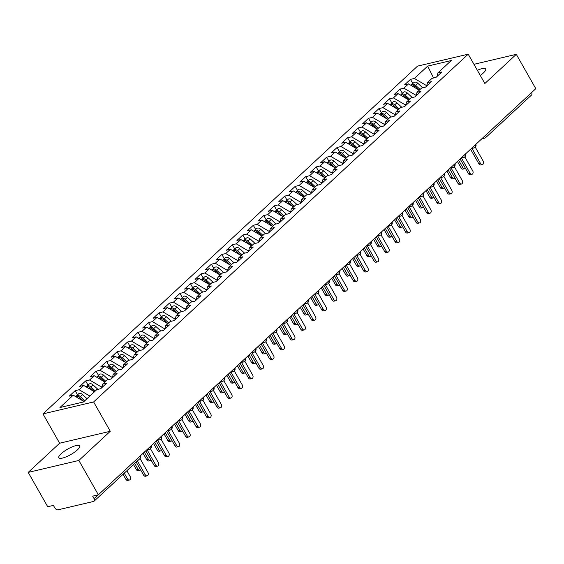 <?xml version="1.0" encoding="UTF-8"?>
<svg xmlns="http://www.w3.org/2000/svg" width="564" height="564" viewBox="0 0 564 564"><rect width="100%" height="100%" fill="white"/><g stroke="black" fill="none" stroke-linecap="round" stroke-linejoin="round"><path stroke-width="0.85" d="M77.346 449.924A11.964 3.144 -29.6 0 0 79.644 445.927A11.964 3.144 -29.6 0 0 72.065 446.928A11.964 3.144 -29.6 0 0 61.138 453.745A11.964 3.144 -29.6 0 0 58.839 457.749A11.964 3.144 -29.6 0 0 66.418 456.741A11.964 3.144 -29.6 0 0 77.346 449.924M480.267 75.435A11.964 3.144 -29.6 0 0 483.348 72.982A11.964 3.144 -29.6 0 0 485.646 68.977A11.964 3.144 -29.6 0 0 477.348 70.296M28.2 472.399L78.854 460.457L110.283 431.277L59.636 443.219L28.2 472.399L47.714 506.747L53.411 505.4L54.835 507.91A2.806 1.805 -132.9 0 0 58.071 509.814L93.525 501.459A2.806 1.805 -132.9 0 0 94.096 501.163A2.806 1.805 -132.9 0 0 94.089 498.654L92.665 496.151L98.362 494.804L535.8 88.675L516.286 54.327L473.95 64.31M59.636 443.219L42.97 413.891L417.543 66.122L468.198 54.186L93.624 401.949L42.97 413.891M73.235 395.181L59.925 407.532L83.479 401.977L96.789 389.625L100.709 388.702L106.582 383.252L102.655 384.176L107.266 379.896L111.193 378.973L117.058 373.523L113.131 374.454L117.742 370.167L121.669 369.244L127.534 363.801L123.608 364.725L128.218 360.445L132.145 359.515L138.011 354.072L134.084 354.996L138.695 350.716L142.621 349.793L148.487 344.343L144.56 345.267L149.171 340.987L153.098 340.064L158.963 334.614L155.044 335.538L159.654 331.258L163.574 330.335L169.447 324.885L165.52 325.816L170.131 321.529L174.057 320.606L179.923 315.156L175.996 316.087L180.607 311.807L184.534 310.877L190.399 305.434L186.472 306.358L191.083 302.078L195.01 301.155L200.876 295.705L196.949 296.629L201.559 292.349L205.486 291.426L211.352 285.976L207.432 286.9L212.036 282.62L215.963 281.697L221.835 276.247L217.908 277.178L222.519 272.891L226.439 271.968L232.312 266.518L228.385 267.449L232.995 263.169L236.922 262.239L242.788 256.796L238.861 257.72L243.472 253.44L247.399 252.51L253.264 247.067L249.337 247.991L253.948 243.711L257.875 242.788L263.74 237.338L259.814 238.262L264.424 233.982L268.351 233.059L274.217 227.609L270.297 228.533L274.908 224.253L278.827 223.33L284.7 217.88L280.773 218.811L285.384 214.531L289.304 213.601L295.176 208.158L291.25 209.082L295.86 204.802L299.787 203.872L305.653 198.429L301.726 199.353L306.337 195.073L310.263 194.15L316.129 188.7L312.202 189.624L316.813 185.344L320.74 184.421L326.605 178.971L322.678 179.895L327.289 175.615L331.216 174.692L337.082 169.242L333.162 170.173L337.773 165.887L341.692 164.963L347.565 159.52L343.638 160.444L348.249 156.165L352.176 155.234L358.041 149.791L354.114 150.715L358.725 146.436L362.652 145.512L368.518 140.062L364.591 140.986L369.201 136.707L373.128 135.783L378.994 130.333L375.067 131.257L379.678 126.978L383.605 126.054L389.47 120.604L385.55 121.535L390.154 117.249L394.081 116.325L399.946 110.875L396.027 111.806L400.637 107.527L404.557 106.596L410.43 101.153L406.503 102.077L411.114 97.798L415.041 96.874L420.906 91.424L416.979 92.348L421.59 88.069L425.517 87.145L431.382 81.695L427.456 82.619L432.066 78.34L435.993 77.416L441.859 71.966L437.932 72.89L451.242 60.538L427.688 66.094L414.385 78.445L410.458 79.369L404.585 84.819L408.512 83.895L403.902 88.174L399.982 89.098L394.109 94.548L398.036 93.624L393.425 97.903L389.498 98.827L383.633 104.277L387.56 103.346L382.949 107.632L379.022 108.556L373.156 114.006L377.083 113.075L372.473 117.354L368.546 118.285L362.68 123.727L366.607 122.804L361.996 127.083L358.069 128.007L352.204 133.457L356.124 132.533L351.513 136.812L347.593 137.736L341.721 143.185L345.647 142.262L341.037 146.541L337.11 147.465L331.244 152.915L335.171 151.991L330.56 156.27L326.634 157.194L320.768 162.643L324.695 161.713L320.084 165.992L316.157 166.923L310.292 172.365L314.218 171.442L309.608 175.721L305.681 176.652L299.815 182.094L303.742 181.171L299.132 185.45L295.205 186.374L289.339 191.823L293.259 190.9L288.648 195.179L284.728 196.103L278.856 201.552L282.783 200.629L278.172 204.908L274.245 205.832L268.379 211.281L272.306 210.351L267.696 214.63L263.769 215.561L257.903 221.003L261.83 220.08L257.219 224.359L253.292 225.29L247.427 230.732L251.354 229.809L246.743 234.088L242.816 235.012L236.951 240.461L240.87 239.538L236.267 243.817L232.34 244.741L226.467 250.19L230.394 249.267L225.783 253.546L221.863 254.47L215.991 259.919L219.918 258.989L215.307 263.275L211.38 264.199L205.515 269.648L209.441 268.718L204.831 272.997L200.904 273.928L195.038 279.37L198.965 278.447L194.354 282.726L190.428 283.65L184.562 289.099L188.489 288.176L183.878 292.455L179.951 293.379L174.086 298.828L178.005 297.905L173.402 302.184L169.475 303.108L163.602 308.557L167.529 307.627L162.918 311.913L158.999 312.837L153.126 318.286L157.053 317.356L152.442 321.635L148.515 322.566L142.65 328.008L146.577 327.085L141.966 331.364L138.039 332.295L132.173 337.737L136.1 336.814L131.49 341.093L127.563 342.017L121.697 347.466L125.624 346.543L121.013 350.822L117.086 351.746L111.221 357.195L115.141 356.272L110.53 360.551L106.61 361.475L100.737 366.924L104.664 365.994L100.054 370.273L96.127 371.204L90.261 376.646L94.188 375.723L89.577 380.002L85.65 380.933L79.785 386.375L83.712 385.452L79.101 389.731L75.174 390.655L69.309 396.104L73.235 395.181L83.987 401.512M79.101 389.731L89.852 396.062M83.712 385.452L94.463 391.783M101.83 387.665L101.442 386.989L102.239 386.248M89.577 380.002L101.442 386.989M94.188 375.723L104.939 382.054M102.655 384.176L101.978 387.524M112.306 377.936L111.919 377.26L112.715 376.519M100.054 370.273L111.919 377.26M104.664 365.994L115.423 372.325M113.131 374.454L112.462 377.795M122.783 368.207L122.395 367.531L123.192 366.797M110.53 360.551L122.395 367.531M115.141 356.272L125.899 362.596M123.608 364.725L122.938 368.066M133.259 358.478L132.878 357.802L133.668 357.068M121.013 350.822L132.878 357.802M125.624 346.543L136.375 352.874M134.084 354.996L133.414 358.337M143.735 348.756L143.355 348.08L144.144 347.339M131.49 341.093L143.355 348.08M136.1 336.814L146.851 343.145M144.56 345.267L143.89 348.608M154.212 339.027L153.831 338.351L154.628 337.61M141.966 331.364L153.831 338.351M146.577 327.085L157.328 333.416M155.044 335.538L154.367 338.886M164.695 329.298L164.307 328.622L165.104 327.881M152.442 321.635L164.307 328.622M157.053 317.356L167.804 323.687M165.52 325.816L164.85 329.157M175.171 319.569L174.784 318.893L175.58 318.159M162.918 311.913L174.784 318.893M167.529 307.627L178.287 313.958M175.996 316.087L175.326 319.428M185.648 309.84L185.26 309.164L186.057 308.43M173.402 302.184L185.26 309.164M178.005 297.905L188.764 304.236M186.472 306.358L185.803 309.699M196.124 300.118L195.743 299.442L196.533 298.701M183.878 292.455L195.743 299.442M188.489 288.176L199.24 294.507M196.949 296.629L196.279 299.97M206.6 290.389L206.22 289.713L207.009 288.972M194.354 282.726L206.22 289.713M198.965 278.447L209.716 284.778M207.432 286.9L206.755 290.248M217.084 280.661L216.696 279.984L217.492 279.243M204.831 272.997L216.696 279.984M209.441 268.718L220.193 275.049M217.908 277.178L217.232 280.519M227.56 270.931L227.172 270.255L227.969 269.522M215.307 263.275L227.172 270.255M219.918 258.989L230.676 265.32M228.385 267.449L227.715 270.791M238.036 261.202L237.648 260.526L238.445 259.792M225.783 253.546L237.648 260.526M230.394 249.267L241.152 255.591M238.861 257.72L238.191 261.061M248.512 251.481L248.125 250.804L248.921 250.063M236.267 243.817L248.125 250.804M240.87 239.538L251.629 245.869M249.337 247.991L248.668 251.332M258.989 241.752L258.608 241.075L259.398 240.334M246.743 234.088L258.608 241.075M251.354 229.809L262.105 236.14M259.814 238.262L259.144 241.603M269.465 232.023L269.084 231.346L269.881 230.606M257.219 224.359L269.084 231.346M261.83 220.08L272.581 226.411M270.297 228.533L269.62 231.882M279.948 222.294L279.561 221.617L280.357 220.884M267.696 214.63L279.561 221.617M272.306 210.351L283.058 216.682M280.773 218.811L280.096 222.153M290.425 212.565L290.037 211.888L290.834 211.155M278.172 204.908L290.037 211.888M282.783 200.629L293.541 206.953M291.25 209.082L290.58 212.424M300.901 202.843L300.513 202.159L301.31 201.426M288.648 195.179L300.513 202.159M293.259 190.9L304.017 197.231M301.726 199.353L301.056 202.695M311.377 193.114L310.997 192.437L311.786 191.697M299.132 185.45L310.997 192.437M303.742 181.171L314.493 187.502M312.202 189.624L311.532 192.966M321.854 183.385L321.473 182.708L322.263 181.968M309.608 175.721L321.473 182.708M314.218 171.442L324.97 177.773M322.678 179.895L322.009 183.244M332.33 173.656L331.949 172.979L332.746 172.239M320.084 165.992L331.949 172.979M324.695 161.713L335.446 168.044M333.162 170.173L332.485 173.515M342.813 163.927L342.426 163.25L343.222 162.517M330.56 156.27L342.426 163.25M335.171 151.991L345.922 158.315M343.638 160.444L342.961 163.786M353.29 154.198L352.902 153.521L353.698 152.788M341.037 146.541L352.902 153.521M345.647 142.262L356.406 148.593M354.114 150.715L353.445 154.057M363.766 144.476L363.378 143.799L364.175 143.059M351.513 136.812L363.378 143.799M356.124 132.533L366.882 138.864M364.591 140.986L363.921 144.328M374.242 134.747L373.861 134.07L374.651 133.33M361.996 127.083L373.861 134.07M366.607 122.804L377.358 129.135M375.067 131.257L374.397 134.606M384.719 125.018L384.338 124.341L385.127 123.601M372.473 117.354L384.338 124.341M377.083 113.075L387.835 119.406M385.55 121.535L384.874 124.877M395.195 115.289L394.814 114.612L395.611 113.879M382.949 107.632L394.814 114.612M387.56 103.346L398.311 109.677M396.027 111.806L395.35 115.148M405.678 105.56L405.29 104.883L406.087 104.15M393.425 97.903L405.29 104.883M398.036 93.624L408.787 99.955M406.503 102.077L405.833 105.419M416.154 95.838L415.767 95.161L416.563 94.421M403.902 88.174L415.767 95.161M408.512 83.895L419.271 90.226M416.979 92.348L416.31 95.69M531.57 92.602A2.806 1.805 47.1 0 1 531.535 95.027L485.724 137.567A2.806 1.805 47.1 0 0 485.759 135.134M426.631 86.109L426.243 85.432L427.04 84.692M414.385 78.445L426.243 85.432M427.688 66.094L433.575 77.987M427.456 82.619L426.786 85.968M78.854 460.457L98.362 494.804M468.198 54.186L484.857 83.514L516.286 54.327M110.283 431.277L93.624 401.949M437.932 72.89L437.262 76.239M410.458 79.369L412.827 83.542M471.243 148.614L473.979 147.965A2.806 2.016 -103.3 0 0 474.62 147.641A2.806 1.805 -132.9 0 0 475.156 147.373A2.806 1.805 -132.9 0 0 475.191 147.338A2.806 1.805 -132.9 0 0 475.226 144.913M399.982 89.098L402.344 93.272M389.498 98.827L391.867 102.993M379.022 108.556L381.391 112.722M368.546 118.285L370.915 122.451M358.069 128.007L360.438 132.18M347.593 137.736L349.962 141.909M337.11 147.465L339.479 151.631M326.634 157.194L329.002 161.36M316.157 166.923L318.526 171.089M305.681 176.652L308.05 180.818M295.205 186.374L297.573 190.547M284.728 196.103L287.097 200.269M274.245 205.832L276.614 209.998M263.769 215.561L266.137 219.727M253.292 225.29L255.661 229.456M242.816 235.012L245.185 239.185M232.34 244.741L234.709 248.914M221.863 254.47L224.225 258.636M211.38 264.199L213.749 268.365M200.904 273.928L203.273 278.094M190.428 283.65L192.796 287.823M179.951 293.379L182.32 297.552M169.475 303.108L171.844 307.274M158.999 312.837L161.36 317.003M148.515 322.566L150.884 326.732M138.039 332.295L140.408 336.461M127.563 342.017L129.931 346.19M117.086 351.746L119.455 355.912M106.61 361.475L108.979 365.641M96.127 371.204L98.496 375.37M85.65 380.933L88.019 385.099M75.174 390.655L77.543 394.828M460.76 158.343L463.502 157.694A2.806 2.016 -103.3 0 0 464.144 157.363A2.806 1.805 -132.9 0 0 464.68 157.102A2.806 1.805 -132.9 0 0 464.715 157.067A2.806 1.805 -132.9 0 0 464.75 154.642M450.284 168.072L453.026 167.423A2.806 2.016 -103.3 0 0 453.667 167.092A2.806 1.805 -132.9 0 0 454.203 166.831A2.806 1.805 -132.9 0 0 454.239 166.796A2.806 1.805 -132.9 0 0 454.274 164.371M439.807 177.794L442.55 177.152A2.806 2.016 -103.3 0 0 443.191 176.821A2.806 1.805 -132.9 0 0 443.72 176.56A2.806 1.805 -132.9 0 0 443.762 176.525A2.806 1.805 -132.9 0 0 443.79 174.093M429.331 187.523L432.073 186.881A2.806 2.016 -103.3 0 0 432.708 186.55A2.806 1.805 -132.9 0 0 433.244 186.282A2.806 1.805 -132.9 0 0 433.286 186.254A2.806 1.805 -132.9 0 0 433.314 183.822M418.855 197.252L421.597 196.603A2.806 2.016 -103.3 0 0 422.232 196.279A2.806 1.805 -132.9 0 0 422.767 196.011A2.806 1.805 -132.9 0 0 422.803 195.976A2.806 1.805 -132.9 0 0 422.838 193.551M408.371 206.981L411.114 206.332A2.806 2.016 -103.3 0 0 411.755 206.001A2.806 1.805 -132.9 0 0 412.291 205.74A2.806 1.805 -132.9 0 0 412.326 205.705A2.806 1.805 -132.9 0 0 412.362 203.28M397.895 216.71L400.637 216.061A2.806 2.016 -103.3 0 0 401.279 215.73A2.806 1.805 -132.9 0 0 401.815 215.469A2.806 1.805 -132.9 0 0 401.85 215.434A2.806 1.805 -132.9 0 0 401.885 213.009M387.419 226.432L390.161 225.79A2.806 2.016 -103.3 0 0 390.803 225.459A2.806 1.805 -132.9 0 0 391.331 225.198A2.806 1.805 -132.9 0 0 391.374 225.163A2.806 1.805 -132.9 0 0 391.409 222.738M376.942 236.161L379.685 235.519A2.806 2.016 -103.3 0 0 380.326 235.188A2.806 1.805 -132.9 0 0 380.855 234.92A2.806 1.805 -132.9 0 0 380.897 234.892A2.806 1.805 -132.9 0 0 380.926 232.46M366.466 245.89L369.209 245.241A2.806 2.016 -103.3 0 0 369.843 244.917A2.806 1.805 -132.9 0 0 370.379 244.649A2.806 1.805 -132.9 0 0 370.414 244.614A2.806 1.805 -132.9 0 0 370.449 242.189M355.99 255.619L358.725 254.97A2.806 2.016 -103.3 0 0 359.367 254.639A2.806 1.805 -132.9 0 0 359.902 254.378A2.806 1.805 -132.9 0 0 359.938 254.343A2.806 1.805 -132.9 0 0 359.973 251.918M345.506 265.348L348.249 264.699A2.806 2.016 -103.3 0 0 348.89 264.368A2.806 1.805 -132.9 0 0 349.426 264.107A2.806 1.805 -132.9 0 0 349.461 264.072A2.806 1.805 -132.9 0 0 349.497 261.647M335.03 275.077L337.773 274.428A2.806 2.016 -103.3 0 0 338.414 274.097A2.806 1.805 -132.9 0 0 338.95 273.836A2.806 1.805 -132.9 0 0 338.985 273.801A2.806 1.805 -132.9 0 0 339.02 271.376M324.554 284.799L327.296 284.157A2.806 2.016 -103.3 0 0 327.938 283.826A2.806 1.805 -132.9 0 0 328.467 283.558A2.806 1.805 -132.9 0 0 328.509 283.53A2.806 1.805 -132.9 0 0 328.544 281.098M314.077 294.528L316.82 293.879A2.806 2.016 -103.3 0 0 317.462 293.555A2.806 1.805 -132.9 0 0 317.99 293.287A2.806 1.805 -132.9 0 0 318.033 293.259A2.806 1.805 -132.9 0 0 318.061 290.827M303.601 304.257L306.344 303.608A2.806 2.016 -103.3 0 0 306.978 303.284A2.806 1.805 -132.9 0 0 307.514 303.016A2.806 1.805 -132.9 0 0 307.549 302.981A2.806 1.805 -132.9 0 0 307.584 300.556M293.125 313.986L295.86 313.337A2.806 2.016 -103.3 0 0 296.502 313.006A2.806 1.805 -132.9 0 0 297.038 312.745A2.806 1.805 -132.9 0 0 297.073 312.71A2.806 1.805 -132.9 0 0 297.108 310.285M282.642 323.715L285.384 323.066A2.806 2.016 -103.3 0 0 286.026 322.735A2.806 1.805 -132.9 0 0 286.561 322.474A2.806 1.805 -132.9 0 0 286.597 322.439A2.806 1.805 -132.9 0 0 286.632 320.014M272.165 333.437L274.908 332.795A2.806 2.016 -103.3 0 0 275.549 332.464A2.806 1.805 -132.9 0 0 276.085 332.203A2.806 1.805 -132.9 0 0 276.12 332.168A2.806 1.805 -132.9 0 0 276.156 329.736M261.689 343.166L264.431 342.524A2.806 2.016 -103.3 0 0 265.073 342.193A2.806 1.805 -132.9 0 0 265.602 341.925A2.806 1.805 -132.9 0 0 265.644 341.897A2.806 1.805 -132.9 0 0 265.672 339.465M251.213 352.895L253.955 352.246A2.806 2.016 -103.3 0 0 254.59 351.922A2.806 1.805 -132.9 0 0 255.125 351.654A2.806 1.805 -132.9 0 0 255.168 351.619A2.806 1.805 -132.9 0 0 255.196 349.194M240.736 362.624L243.479 361.975A2.806 2.016 -103.3 0 0 244.113 361.644A2.806 1.805 -132.9 0 0 244.649 361.383A2.806 1.805 -132.9 0 0 244.684 361.348A2.806 1.805 -132.9 0 0 244.72 358.923M230.26 372.353L232.995 371.704A2.806 2.016 -103.3 0 0 233.637 371.373A2.806 1.805 -132.9 0 0 234.173 371.112A2.806 1.805 -132.9 0 0 234.208 371.077A2.806 1.805 -132.9 0 0 234.243 368.652M219.777 382.075L222.519 381.433A2.806 2.016 -103.3 0 0 223.161 381.102A2.806 1.805 -132.9 0 0 223.696 380.841A2.806 1.805 -132.9 0 0 223.732 380.806A2.806 1.805 -132.9 0 0 223.767 378.374M209.3 391.804L212.043 391.162A2.806 2.016 -103.3 0 0 212.684 390.831A2.806 1.805 -132.9 0 0 213.213 390.563A2.806 1.805 -132.9 0 0 213.255 390.535A2.806 1.805 -132.9 0 0 213.291 388.102M198.824 401.533L201.567 400.884A2.806 2.016 -103.3 0 0 202.208 400.56A2.806 1.805 -132.9 0 0 202.737 400.292A2.806 1.805 -132.9 0 0 202.779 400.257A2.806 1.805 -132.9 0 0 202.807 397.831M188.348 411.262L191.09 410.613A2.806 2.016 -103.3 0 0 191.725 410.282A2.806 1.805 -132.9 0 0 192.261 410.021A2.806 1.805 -132.9 0 0 192.303 409.986A2.806 1.805 -132.9 0 0 192.331 407.56M177.871 420.991L180.614 420.342A2.806 2.016 -103.3 0 0 181.248 420.011A2.806 1.805 -132.9 0 0 181.784 419.75A2.806 1.805 -132.9 0 0 181.819 419.715A2.806 1.805 -132.9 0 0 181.855 417.289M167.388 430.713L170.131 430.071A2.806 2.016 -103.3 0 0 170.772 429.74A2.806 1.805 -132.9 0 0 171.308 429.479A2.806 1.805 -132.9 0 0 171.343 429.444A2.806 1.805 -132.9 0 0 171.378 427.019M156.912 440.442L159.654 439.8A2.806 2.016 -103.3 0 0 160.296 439.469A2.806 1.805 -132.9 0 0 160.832 439.201A2.806 1.805 -132.9 0 0 160.867 439.173A2.806 1.805 -132.9 0 0 160.902 436.74M146.436 450.171L149.178 449.522A2.806 2.016 -103.3 0 0 149.82 449.198A2.806 1.805 -132.9 0 0 150.348 448.93A2.806 1.805 -132.9 0 0 150.391 448.895A2.806 1.805 -132.9 0 0 150.426 446.469M482.403 164.561L480.761 164.949A2.334 1.678 -103.3 0 1 478.914 163.891L480.556 163.504A2.334 1.678 76.7 0 0 482.403 164.561A2.334 1.678 76.7 0 0 483.179 161.071L475.311 147.225M478.914 163.891L470.58 149.227M480.556 163.504L471.997 148.438M419.214 90.191L414.843 86.158A3.736 2.411 -132.9 0 0 411.607 84.981A3.736 2.411 -132.9 0 0 410.923 85.312M420.095 89.457L415.675 85.383A3.736 2.411 -132.9 0 0 412.446 84.198A3.736 2.411 -132.9 0 0 411.685 84.6A3.736 2.411 -132.9 0 0 411.339 85.065M411.685 84.6L413.884 82.555A3.736 2.411 47.1 0 1 414.646 82.161A3.736 2.411 47.1 0 1 417.882 83.338L422.718 87.801M464.68 168.742L463.03 169.13A2.334 1.678 -103.3 0 1 461.183 168.072L462.832 167.684A2.334 1.678 76.7 0 0 464.68 168.742A2.334 1.678 76.7 0 0 465.399 168.276M458.645 160.31L462.832 167.684M457.418 161.445L461.183 168.072M471.927 174.29L470.277 174.678A2.334 1.678 -103.3 0 1 468.437 173.62L470.08 173.233A2.334 1.678 76.7 0 0 471.927 174.29A2.334 1.678 76.7 0 0 472.702 170.8L464.835 156.954M468.437 173.62L460.104 158.956M470.08 173.233L461.521 158.16M461.451 184.019L459.801 184.407A2.334 1.678 -103.3 0 1 457.954 183.349L459.604 182.962A2.334 1.678 76.7 0 0 461.451 184.019A2.334 1.678 76.7 0 0 462.226 180.529L454.358 166.683M457.954 183.349L449.628 168.678M459.604 182.962L451.045 167.889M450.974 193.748L449.325 194.136A2.334 1.678 -103.3 0 1 447.478 193.078L449.127 192.691A2.334 1.678 76.7 0 0 450.974 193.748A2.334 1.678 76.7 0 0 451.743 190.258L443.875 176.405M447.478 193.078L439.144 178.407M449.127 192.691L440.562 177.618M440.491 203.477L438.848 203.865A2.334 1.678 -103.3 0 1 437.001 202.807L438.651 202.413A2.334 1.678 76.7 0 0 440.491 203.477A2.334 1.678 76.7 0 0 441.267 199.987L433.399 186.134M437.001 202.807L428.668 188.136M438.651 202.413L430.085 187.347M408.738 99.92L404.36 95.887A3.736 2.411 -132.9 0 0 401.131 94.71A3.736 2.411 -132.9 0 0 400.447 95.041M409.619 99.179L405.199 95.112A3.736 2.411 -132.9 0 0 401.97 93.927A3.736 2.411 -132.9 0 0 401.208 94.322A3.736 2.411 -132.9 0 0 400.863 94.794M401.208 94.322L403.408 92.284A3.736 2.411 47.1 0 1 404.169 91.883A3.736 2.411 47.1 0 1 407.398 93.067L412.242 97.53M454.196 178.471L452.554 178.858A2.334 1.678 -103.3 0 1 450.706 177.801L452.356 177.413A2.334 1.678 76.7 0 0 454.196 178.471A2.334 1.678 76.7 0 0 454.922 178.005M448.161 170.039L452.356 177.413M446.942 171.174L450.706 177.801M398.262 109.649L393.884 105.616A3.736 2.411 -132.9 0 0 390.655 104.432A3.736 2.411 -132.9 0 0 389.964 104.763M399.143 108.908L394.722 104.833A3.736 2.411 -132.9 0 0 391.494 103.656A3.736 2.411 -132.9 0 0 390.732 104.051A3.736 2.411 -132.9 0 0 390.387 104.523M390.732 104.051L392.932 102.006A3.736 2.411 47.1 0 1 393.693 101.612A3.736 2.411 47.1 0 1 396.922 102.796L401.765 107.259M443.72 188.2L442.077 188.587A2.334 1.678 -103.3 0 1 440.23 187.53L441.873 187.142A2.334 1.678 76.7 0 0 443.72 188.2A2.334 1.678 76.7 0 0 444.446 187.727M437.685 179.768L441.873 187.142M436.465 180.903L440.23 187.53M387.778 119.378L383.407 115.345A3.736 2.411 -132.9 0 0 380.178 114.161A3.736 2.411 -132.9 0 0 379.487 114.492M388.666 118.637L384.246 114.562A3.736 2.411 -132.9 0 0 381.017 113.385A3.736 2.411 -132.9 0 0 380.256 113.78A3.736 2.411 -132.9 0 0 379.91 114.245M380.256 113.78L382.455 111.735A3.736 2.411 47.1 0 1 383.217 111.341A3.736 2.411 47.1 0 1 386.446 112.518L391.289 116.988M433.244 197.929L431.601 198.316A2.334 1.678 -103.3 0 1 429.754 197.259L431.397 196.871A2.334 1.678 76.7 0 0 433.244 197.929A2.334 1.678 76.7 0 0 433.963 197.456M427.209 189.497L431.397 196.871M425.989 190.625L429.754 197.259M377.302 129.1L372.931 125.067A3.736 2.411 -132.9 0 0 369.702 123.89A3.736 2.411 -132.9 0 0 369.011 124.221M378.183 128.366L373.77 124.291A3.736 2.411 -132.9 0 0 370.541 123.114A3.736 2.411 -132.9 0 0 369.78 123.509A3.736 2.411 -132.9 0 0 369.427 123.974M369.78 123.509L371.979 121.464A3.736 2.411 47.1 0 1 372.741 121.07A3.736 2.411 47.1 0 1 375.969 122.247L380.813 126.71M422.767 207.651L421.118 208.046A2.334 1.678 -103.3 0 1 419.278 206.981L420.92 206.593A2.334 1.678 76.7 0 0 422.767 207.651A2.334 1.678 76.7 0 0 423.486 207.185M416.733 199.219L420.92 206.593M415.506 200.354L419.278 206.981M430.015 213.199L428.372 213.587A2.334 1.678 -103.3 0 1 426.525 212.529L428.168 212.142A2.334 1.678 76.7 0 0 430.015 213.199A2.334 1.678 76.7 0 0 430.79 209.709L422.922 195.863M426.525 212.529L418.192 197.865M428.168 212.142L419.609 197.076M366.826 138.829L362.455 134.796A3.736 2.411 -132.9 0 0 359.226 133.619A3.736 2.411 -132.9 0 0 358.535 133.95M367.707 138.095L363.294 134.02A3.736 2.411 -132.9 0 0 360.058 132.836A3.736 2.411 -132.9 0 0 359.296 133.238A3.736 2.411 -132.9 0 0 358.951 133.703M359.296 133.238L361.496 131.193A3.736 2.411 47.1 0 1 362.264 130.799A3.736 2.411 47.1 0 1 365.493 131.976L370.329 136.439M412.291 217.38L410.641 217.767A2.334 1.678 -103.3 0 1 408.794 216.71L410.444 216.322A2.334 1.678 76.7 0 0 412.291 217.38A2.334 1.678 76.7 0 0 413.01 216.914M406.256 208.948L410.444 216.322M405.03 210.083L408.794 216.71M419.538 222.928L417.896 223.316A2.334 1.678 -103.3 0 1 416.049 222.258L417.691 221.871A2.334 1.678 76.7 0 0 419.538 222.928A2.334 1.678 76.7 0 0 420.314 219.438L412.446 205.592M416.049 222.258L407.716 207.594M417.691 221.871L409.133 206.805M409.062 232.657L407.412 233.045A2.334 1.678 -103.3 0 1 405.572 231.987L407.215 231.6A2.334 1.678 76.7 0 0 409.062 232.657A2.334 1.678 76.7 0 0 409.838 229.167L401.97 215.321M405.572 231.987L397.239 217.323M407.215 231.6L398.656 216.527M398.586 242.386L396.936 242.774A2.334 1.678 -103.3 0 1 395.089 241.716L396.739 241.329A2.334 1.678 76.7 0 0 398.586 242.386A2.334 1.678 76.7 0 0 399.354 238.896L391.494 225.043M395.089 241.716L386.763 227.045M396.739 241.329L388.18 226.256M388.11 252.115L386.46 252.503A2.334 1.678 -103.3 0 1 384.613 251.445L386.262 251.058A2.334 1.678 76.7 0 0 388.11 252.115A2.334 1.678 76.7 0 0 388.878 248.625L381.01 234.772M384.613 251.445L376.28 236.774M386.262 251.058L377.697 235.985M356.349 148.558L351.971 144.525A3.736 2.411 -132.9 0 0 348.742 143.348A3.736 2.411 -132.9 0 0 348.058 143.679M357.231 147.817L352.81 143.749A3.736 2.411 -132.9 0 0 349.581 142.565A3.736 2.411 -132.9 0 0 348.82 142.96A3.736 2.411 -132.9 0 0 348.474 143.432M348.82 142.96L351.019 140.922A3.736 2.411 47.1 0 1 351.781 140.521A3.736 2.411 47.1 0 1 355.01 141.705L359.853 146.168M401.808 227.109L400.165 227.496A2.334 1.678 -103.3 0 1 398.318 226.439L399.968 226.051A2.334 1.678 76.7 0 0 401.808 227.109A2.334 1.678 76.7 0 0 402.534 226.643M395.773 218.677L399.968 226.051M394.553 219.812L398.318 226.439M345.873 158.287L341.495 154.254A3.736 2.411 -132.9 0 0 338.266 153.07A3.736 2.411 -132.9 0 0 337.582 153.408M346.754 157.546L342.334 153.471A3.736 2.411 -132.9 0 0 339.105 152.294A3.736 2.411 -132.9 0 0 338.344 152.689A3.736 2.411 -132.9 0 0 337.998 153.161M338.344 152.689L340.543 150.651A3.736 2.411 47.1 0 1 341.305 150.25A3.736 2.411 47.1 0 1 344.533 151.434L349.377 155.897M391.331 236.838L389.689 237.225A2.334 1.678 -103.3 0 1 387.842 236.168L389.484 235.78A2.334 1.678 76.7 0 0 391.331 236.838A2.334 1.678 76.7 0 0 392.058 236.365M385.297 228.406L389.484 235.78M384.077 229.541L387.842 236.168M335.397 168.016L331.019 163.983A3.736 2.411 -132.9 0 0 327.79 162.799A3.736 2.411 -132.9 0 0 327.099 163.13M336.278 167.275L331.858 163.2A3.736 2.411 -132.9 0 0 328.629 162.023A3.736 2.411 -132.9 0 0 327.867 162.418A3.736 2.411 -132.9 0 0 327.522 162.883M327.867 162.418L330.067 160.373A3.736 2.411 47.1 0 1 330.828 159.979A3.736 2.411 47.1 0 1 334.057 161.163L338.901 165.626M380.855 246.567L379.212 246.954A2.334 1.678 -103.3 0 1 377.365 245.897L379.008 245.509A2.334 1.678 76.7 0 0 380.855 246.567A2.334 1.678 76.7 0 0 381.581 246.094M374.82 238.135L379.008 245.509M373.601 239.27L377.365 245.897M324.913 177.738L320.542 173.712A3.736 2.411 -132.9 0 0 317.313 172.528A3.736 2.411 -132.9 0 0 316.623 172.859M325.802 177.004L321.381 172.929A3.736 2.411 -132.9 0 0 318.152 171.752A3.736 2.411 -132.9 0 0 317.391 172.147A3.736 2.411 -132.9 0 0 317.046 172.612M317.391 172.147L319.591 170.102A3.736 2.411 47.1 0 1 320.352 169.708A3.736 2.411 47.1 0 1 323.581 170.885L328.424 175.348M370.379 256.296L368.729 256.683A2.334 1.678 -103.3 0 1 366.889 255.619L368.532 255.231A2.334 1.678 76.7 0 0 370.379 256.296A2.334 1.678 76.7 0 0 371.098 255.823M364.344 247.857L368.532 255.231M363.124 248.992L366.889 255.619M377.626 261.837L375.984 262.232A2.334 1.678 -103.3 0 1 374.136 261.167L375.786 260.779A2.334 1.678 76.7 0 0 377.626 261.837A2.334 1.678 76.7 0 0 378.402 258.347L370.534 244.501M374.136 261.167L365.803 246.503M375.786 260.779L367.22 245.714M367.15 271.566L365.507 271.954A2.334 1.678 -103.3 0 1 363.66 270.896L365.303 270.508A2.334 1.678 76.7 0 0 367.15 271.566A2.334 1.678 76.7 0 0 367.925 268.076L360.058 254.23M363.66 270.896L355.327 256.232M365.303 270.508L356.744 255.443M356.674 281.295L355.031 281.683A2.334 1.678 -103.3 0 1 353.184 280.625L354.827 280.238A2.334 1.678 76.7 0 0 356.674 281.295A2.334 1.678 76.7 0 0 357.449 277.805L349.581 263.959M353.184 280.625L344.851 265.961M354.827 280.238L346.268 265.165M346.197 291.024L344.548 291.412A2.334 1.678 -103.3 0 1 342.708 290.354L344.35 289.966A2.334 1.678 76.7 0 0 346.197 291.024A2.334 1.678 76.7 0 0 346.973 287.534L339.105 273.681M342.708 290.354L334.374 275.683M344.35 289.966L335.791 274.894M335.721 300.753L334.071 301.141A2.334 1.678 -103.3 0 1 332.224 300.083L333.874 299.695A2.334 1.678 76.7 0 0 335.721 300.753A2.334 1.678 76.7 0 0 336.489 297.263L328.629 283.41M332.224 300.083L323.898 285.412M333.874 299.695L325.315 284.623M314.437 187.467L310.066 183.434A3.736 2.411 -132.9 0 0 306.837 182.257A3.736 2.411 -132.9 0 0 306.146 182.588M315.318 186.733L310.905 182.658A3.736 2.411 -132.9 0 0 307.676 181.474A3.736 2.411 -132.9 0 0 306.908 181.876A3.736 2.411 -132.9 0 0 306.562 182.341M306.908 181.876L309.114 179.831A3.736 2.411 47.1 0 1 309.876 179.437A3.736 2.411 47.1 0 1 313.105 180.614L317.948 185.077M359.902 266.018L358.253 266.405A2.334 1.678 -103.3 0 1 356.406 265.348L358.055 264.96A2.334 1.678 76.7 0 0 359.902 266.018A2.334 1.678 76.7 0 0 360.622 265.552M353.868 257.586L358.055 264.96M352.641 258.721L356.406 265.348M303.961 197.196L299.59 193.163A3.736 2.411 -132.9 0 0 296.361 191.986A3.736 2.411 -132.9 0 0 295.67 192.317M304.842 196.462L300.429 192.387A3.736 2.411 -132.9 0 0 297.193 191.203A3.736 2.411 -132.9 0 0 296.431 191.605A3.736 2.411 -132.9 0 0 296.086 192.07M296.431 191.605L298.631 189.56A3.736 2.411 47.1 0 1 299.399 189.166A3.736 2.411 47.1 0 1 302.628 190.343L307.465 194.806M349.426 275.747L347.776 276.134A2.334 1.678 -103.3 0 1 345.929 275.077L347.579 274.689A2.334 1.678 76.7 0 0 349.426 275.747A2.334 1.678 76.7 0 0 350.145 275.281M343.391 267.315L347.579 274.689M342.165 268.45L345.929 275.077M293.484 206.925L289.106 202.892A3.736 2.411 -132.9 0 0 285.877 201.708A3.736 2.411 -132.9 0 0 285.194 202.046M294.366 206.184L289.945 202.116A3.736 2.411 -132.9 0 0 286.716 200.932A3.736 2.411 -132.9 0 0 285.955 201.327A3.736 2.411 -132.9 0 0 285.61 201.799M285.955 201.327L288.155 199.289A3.736 2.411 47.1 0 1 288.916 198.888A3.736 2.411 47.1 0 1 292.145 200.072L296.988 204.535M338.943 285.476L337.3 285.863A2.334 1.678 -103.3 0 1 335.453 284.806L337.103 284.418A2.334 1.678 76.7 0 0 338.943 285.476A2.334 1.678 76.7 0 0 339.669 285.01M332.908 277.044L337.103 284.418M331.688 278.179L335.453 284.806M283.008 216.654L278.63 212.621A3.736 2.411 -132.9 0 0 275.401 211.437A3.736 2.411 -132.9 0 0 274.717 211.768M283.889 215.913L279.469 211.838A3.736 2.411 -132.9 0 0 276.24 210.661A3.736 2.411 -132.9 0 0 275.479 211.056A3.736 2.411 -132.9 0 0 275.133 211.521M275.479 211.056L277.678 209.011A3.736 2.411 47.1 0 1 278.44 208.617A3.736 2.411 47.1 0 1 281.669 209.801L286.512 214.264M328.467 295.205L326.824 295.592A2.334 1.678 -103.3 0 1 324.977 294.535L326.619 294.147A2.334 1.678 76.7 0 0 328.467 295.205A2.334 1.678 76.7 0 0 329.193 294.732M322.432 286.773L326.619 294.147M321.212 287.908L324.977 294.535M272.525 226.383L268.154 222.35A3.736 2.411 -132.9 0 0 264.925 221.166A3.736 2.411 -132.9 0 0 264.234 221.497M273.413 225.642L268.993 221.567A3.736 2.411 -132.9 0 0 265.764 220.39A3.736 2.411 -132.9 0 0 265.002 220.785A3.736 2.411 -132.9 0 0 264.657 221.25M265.002 220.785L267.202 218.74A3.736 2.411 47.1 0 1 267.963 218.346A3.736 2.411 47.1 0 1 271.192 219.523L276.036 223.993M317.99 304.934L316.348 305.321A2.334 1.678 -103.3 0 1 314.5 304.257L316.143 303.869A2.334 1.678 76.7 0 0 317.99 304.934A2.334 1.678 76.7 0 0 318.709 304.461M311.955 296.495L316.143 303.869M310.736 297.63L314.5 304.257M325.245 310.482L323.595 310.87A2.334 1.678 -103.3 0 1 321.748 309.805L323.398 309.417A2.334 1.678 76.7 0 0 325.245 310.482A2.334 1.678 76.7 0 0 326.013 306.985L318.145 293.139M321.748 309.805L313.415 295.141M323.398 309.417L314.832 294.352M262.048 236.104L257.678 232.072A3.736 2.411 -132.9 0 0 254.449 230.895A3.736 2.411 -132.9 0 0 253.758 231.226M262.937 235.371L258.516 231.296A3.736 2.411 -132.9 0 0 255.288 230.119A3.736 2.411 -132.9 0 0 254.526 230.514A3.736 2.411 -132.9 0 0 254.174 230.979M254.526 230.514L256.726 228.469A3.736 2.411 47.1 0 1 257.487 228.075A3.736 2.411 47.1 0 1 260.716 229.252L265.559 233.715M307.514 314.656L305.864 315.043A2.334 1.678 -103.3 0 1 304.024 313.986L305.667 313.598A2.334 1.678 76.7 0 0 307.514 314.656A2.334 1.678 76.7 0 0 308.233 314.19M301.479 306.224L305.667 313.598M300.259 307.359L304.024 313.986M314.761 320.204L313.119 320.592A2.334 1.678 -103.3 0 1 311.272 319.534L312.921 319.146A2.334 1.678 76.7 0 0 314.761 320.204A2.334 1.678 76.7 0 0 315.537 316.714L307.669 302.868M311.272 319.534L302.938 304.87M312.921 319.146L304.356 304.081M251.572 245.833L247.201 241.801A3.736 2.411 -132.9 0 0 243.972 240.624A3.736 2.411 -132.9 0 0 243.281 240.955M252.453 245.1L248.04 241.025A3.736 2.411 -132.9 0 0 244.811 239.841A3.736 2.411 -132.9 0 0 244.043 240.243A3.736 2.411 -132.9 0 0 243.697 240.708M244.043 240.243L246.249 238.198A3.736 2.411 47.1 0 1 247.011 237.804A3.736 2.411 47.1 0 1 250.24 238.981L255.076 243.444M297.038 324.385L295.388 324.772A2.334 1.678 -103.3 0 1 293.541 323.715L295.191 323.327A2.334 1.678 76.7 0 0 297.038 324.385A2.334 1.678 76.7 0 0 297.757 323.919M291.003 315.953L295.191 323.327M289.776 317.088L293.541 323.715M304.285 329.933L302.642 330.321A2.334 1.678 -103.3 0 1 300.795 329.263L302.438 328.875A2.334 1.678 76.7 0 0 304.285 329.933A2.334 1.678 76.7 0 0 305.061 326.443L297.193 312.597M300.795 329.263L292.462 314.599M302.438 328.875L293.879 313.803M241.096 255.562L236.725 251.53A3.736 2.411 -132.9 0 0 233.489 250.353A3.736 2.411 -132.9 0 0 232.805 250.684M241.977 254.822L237.557 250.754A3.736 2.411 -132.9 0 0 234.328 249.57A3.736 2.411 -132.9 0 0 233.566 249.965A3.736 2.411 -132.9 0 0 233.221 250.437M233.566 249.965L235.766 247.927A3.736 2.411 47.1 0 1 236.527 247.525A3.736 2.411 47.1 0 1 239.763 248.71L244.6 253.173M286.561 334.114L284.912 334.501A2.334 1.678 -103.3 0 1 283.065 333.444L284.714 333.056A2.334 1.678 76.7 0 0 286.561 334.114A2.334 1.678 76.7 0 0 287.28 333.648M280.527 325.682L284.714 333.056M279.3 326.817L283.065 333.444M293.809 339.662L292.166 340.05A2.334 1.678 -103.3 0 1 290.319 338.992L291.962 338.604A2.334 1.678 76.7 0 0 293.809 339.662A2.334 1.678 76.7 0 0 294.584 336.172L286.716 322.319M290.319 338.992L281.986 324.321M291.962 338.604L283.403 323.532M230.62 265.291L226.242 261.259A3.736 2.411 -132.9 0 0 223.013 260.074A3.736 2.411 -132.9 0 0 222.329 260.406M231.501 264.551L227.081 260.476A3.736 2.411 -132.9 0 0 223.852 259.299A3.736 2.411 -132.9 0 0 223.09 259.694A3.736 2.411 -132.9 0 0 222.745 260.159M223.09 259.694L225.29 257.649A3.736 2.411 47.1 0 1 226.051 257.254A3.736 2.411 47.1 0 1 229.28 258.439L234.123 262.902M276.078 343.843L274.435 344.23A2.334 1.678 -103.3 0 1 272.588 343.173L274.238 342.785A2.334 1.678 76.7 0 0 276.078 343.843A2.334 1.678 76.7 0 0 276.804 343.37M270.043 335.411L274.238 342.785M268.824 336.546L272.588 343.173M283.332 349.391L281.683 349.779A2.334 1.678 -103.3 0 1 279.843 348.721L281.485 348.333A2.334 1.678 76.7 0 0 283.332 349.391A2.334 1.678 76.7 0 0 284.108 345.901L276.24 332.048M279.843 348.721L271.51 334.05M281.485 348.333L272.927 333.261M220.143 275.021L215.765 270.988A3.736 2.411 -132.9 0 0 212.536 269.803A3.736 2.411 -132.9 0 0 211.845 270.135M221.025 274.28L216.604 270.205A3.736 2.411 -132.9 0 0 213.375 269.028A3.736 2.411 -132.9 0 0 212.614 269.423A3.736 2.411 -132.9 0 0 212.268 269.888M212.614 269.423L214.813 267.378A3.736 2.411 47.1 0 1 215.575 266.983A3.736 2.411 47.1 0 1 218.804 268.161L223.647 272.631M265.602 353.572L263.959 353.959A2.334 1.678 -103.3 0 1 262.112 352.902L263.755 352.507A2.334 1.678 76.7 0 0 265.602 353.572A2.334 1.678 76.7 0 0 266.328 353.099M259.567 345.14L263.755 352.507M258.347 346.268L262.112 352.902M272.856 359.12L271.206 359.508A2.334 1.678 -103.3 0 1 269.359 358.443L271.009 358.055A2.334 1.678 76.7 0 0 272.856 359.12A2.334 1.678 76.7 0 0 273.625 355.623L265.757 341.777M269.359 358.443L261.026 343.779M271.009 358.055L262.45 342.99M209.66 284.742L205.289 280.71A3.736 2.411 -132.9 0 0 202.06 279.532A3.736 2.411 -132.9 0 0 201.369 279.864M210.548 284.009L206.128 279.934A3.736 2.411 -132.9 0 0 202.899 278.757A3.736 2.411 -132.9 0 0 202.138 279.152A3.736 2.411 -132.9 0 0 201.792 279.617M202.138 279.152L204.337 277.107A3.736 2.411 47.1 0 1 205.099 276.712A3.736 2.411 47.1 0 1 208.327 277.89L213.171 282.352M255.125 363.294L253.483 363.681A2.334 1.678 -103.3 0 1 251.636 362.624L253.278 362.236A2.334 1.678 76.7 0 0 255.125 363.294A2.334 1.678 76.7 0 0 255.844 362.828M249.091 354.862L253.278 362.236M247.871 355.997L251.636 362.624M262.38 368.842L260.73 369.23A2.334 1.678 -103.3 0 1 258.883 368.172L260.533 367.784A2.334 1.678 76.7 0 0 262.38 368.842A2.334 1.678 76.7 0 0 263.148 365.352L255.28 351.506M258.883 368.172L250.55 353.508M260.533 367.784L251.967 352.719M199.184 294.471L194.813 290.439A3.736 2.411 -132.9 0 0 191.584 289.262A3.736 2.411 -132.9 0 0 190.893 289.593M200.065 293.738L195.652 289.663A3.736 2.411 -132.9 0 0 192.423 288.479A3.736 2.411 -132.9 0 0 191.661 288.881A3.736 2.411 -132.9 0 0 191.309 289.346M191.661 288.881L193.861 286.836A3.736 2.411 47.1 0 1 194.622 286.442A3.736 2.411 47.1 0 1 197.851 287.619L202.695 292.082M244.649 373.023L242.999 373.41A2.334 1.678 -103.3 0 1 241.159 372.353L242.802 371.965A2.334 1.678 76.7 0 0 244.649 373.023A2.334 1.678 76.7 0 0 245.368 372.557M238.614 364.591L242.802 371.965M237.395 365.726L241.159 372.353M251.897 378.571L250.254 378.959A2.334 1.678 -103.3 0 1 248.407 377.901L250.049 377.513A2.334 1.678 76.7 0 0 251.897 378.571A2.334 1.678 76.7 0 0 252.672 375.081L244.804 361.235M248.407 377.901L240.074 363.237M250.049 377.513L241.491 362.44M188.707 304.2L184.336 300.168A3.736 2.411 -132.9 0 0 181.107 298.99A3.736 2.411 -132.9 0 0 180.417 299.322M189.589 303.46L185.175 299.392A3.736 2.411 -132.9 0 0 181.946 298.208A3.736 2.411 -132.9 0 0 181.178 298.603A3.736 2.411 -132.9 0 0 180.832 299.075M181.178 298.603L183.378 296.565A3.736 2.411 47.1 0 1 184.146 296.163A3.736 2.411 47.1 0 1 187.375 297.348L192.211 301.81M234.173 382.752L232.523 383.139A2.334 1.678 -103.3 0 1 230.676 382.082L232.326 381.694A2.334 1.678 76.7 0 0 234.173 382.752A2.334 1.678 76.7 0 0 234.892 382.286M228.138 374.32L232.326 381.694M226.911 375.455L230.676 382.082M241.42 388.3L239.778 388.688A2.334 1.678 -103.3 0 1 237.93 387.63L239.573 387.242A2.334 1.678 76.7 0 0 241.42 388.3A2.334 1.678 76.7 0 0 242.196 384.81L234.328 370.964M237.93 387.63L229.597 372.959M239.573 387.242L231.014 372.169M178.231 313.929L173.86 309.897A3.736 2.411 -132.9 0 0 170.624 308.712A3.736 2.411 -132.9 0 0 169.94 309.051M179.112 313.189L174.692 309.114A3.736 2.411 -132.9 0 0 171.463 307.937A3.736 2.411 -132.9 0 0 170.702 308.332A3.736 2.411 -132.9 0 0 170.356 308.804M170.702 308.332L172.901 306.287A3.736 2.411 47.1 0 1 173.663 305.892A3.736 2.411 47.1 0 1 176.899 307.077L181.735 311.539M223.696 392.481L222.047 392.868A2.334 1.678 -103.3 0 1 220.2 391.811L221.849 391.423A2.334 1.678 76.7 0 0 223.696 392.481A2.334 1.678 76.7 0 0 224.416 392.008M217.662 384.049L221.849 391.423M216.435 385.184L220.2 391.811M230.944 398.029L229.294 398.417A2.334 1.678 -103.3 0 1 227.454 397.359L229.097 396.971A2.334 1.678 76.7 0 0 230.944 398.029A2.334 1.678 76.7 0 0 231.719 394.539L223.852 380.686M227.454 397.359L219.121 382.688M229.097 396.971L220.538 381.899M167.755 323.658L163.377 319.626A3.736 2.411 -132.9 0 0 160.148 318.441A3.736 2.411 -132.9 0 0 159.464 318.773M168.636 322.918L164.216 318.843A3.736 2.411 -132.9 0 0 160.987 317.666A3.736 2.411 -132.9 0 0 160.225 318.061A3.736 2.411 -132.9 0 0 159.88 318.526M160.225 318.061L162.425 316.016A3.736 2.411 47.1 0 1 163.186 315.621A3.736 2.411 47.1 0 1 166.415 316.806L171.259 321.268M213.213 402.21L211.571 402.597A2.334 1.678 -103.3 0 1 209.723 401.54L211.373 401.152A2.334 1.678 76.7 0 0 213.213 402.21A2.334 1.678 76.7 0 0 213.939 401.737M207.178 393.778L211.373 401.152M205.959 394.913L209.723 401.54M220.468 407.758L218.818 408.146A2.334 1.678 -103.3 0 1 216.971 407.088L218.62 406.693A2.334 1.678 76.7 0 0 220.468 407.758A2.334 1.678 76.7 0 0 221.243 404.268L213.375 390.415M216.971 407.088L208.645 392.417M218.62 406.693L210.062 391.627M157.278 333.38L152.9 329.348A3.736 2.411 -132.9 0 0 149.672 328.17A3.736 2.411 -132.9 0 0 148.981 328.502M158.16 332.647L153.739 328.572A3.736 2.411 -132.9 0 0 150.51 327.395A3.736 2.411 -132.9 0 0 149.749 327.79A3.736 2.411 -132.9 0 0 149.404 328.255M149.749 327.79L151.949 325.745A3.736 2.411 47.1 0 1 152.71 325.35A3.736 2.411 47.1 0 1 155.939 326.528L160.782 330.99M202.737 411.931L201.094 412.326A2.334 1.678 -103.3 0 1 199.247 411.262L200.89 410.874A2.334 1.678 76.7 0 0 202.737 411.931A2.334 1.678 76.7 0 0 203.463 411.466M196.702 403.5L200.89 410.874M195.482 404.635L199.247 411.262M209.991 417.48L208.342 417.868A2.334 1.678 -103.3 0 1 206.494 416.81L208.144 416.422A2.334 1.678 76.7 0 0 209.991 417.48A2.334 1.678 76.7 0 0 210.76 413.99L202.892 400.144M206.494 416.81L198.161 402.146M208.144 416.422L199.578 401.356M146.795 343.109L142.424 339.077A3.736 2.411 -132.9 0 0 139.195 337.899A3.736 2.411 -132.9 0 0 138.504 338.231M147.683 342.376L143.263 338.301A3.736 2.411 -132.9 0 0 140.034 337.117A3.736 2.411 -132.9 0 0 139.273 337.519A3.736 2.411 -132.9 0 0 138.927 337.984M139.273 337.519L141.472 335.474A3.736 2.411 47.1 0 1 142.234 335.079A3.736 2.411 47.1 0 1 145.463 336.257L150.306 340.719M192.261 421.661L190.618 422.048A2.334 1.678 -103.3 0 1 188.771 420.991L190.413 420.603A2.334 1.678 76.7 0 0 192.261 421.661A2.334 1.678 76.7 0 0 192.98 421.195M186.226 413.229L190.413 420.603M185.006 414.364L188.771 420.991M199.508 427.209L197.865 427.597A2.334 1.678 -103.3 0 1 196.018 426.539L197.668 426.151A2.334 1.678 76.7 0 0 199.508 427.209A2.334 1.678 76.7 0 0 200.283 423.719L192.416 409.873M196.018 426.539L187.685 411.875M197.668 426.151L189.102 411.085M136.319 352.838L131.948 348.806A3.736 2.411 -132.9 0 0 128.719 347.628A3.736 2.411 -132.9 0 0 128.028 347.96M137.2 352.105L132.787 348.03A3.736 2.411 -132.9 0 0 129.558 346.846A3.736 2.411 -132.9 0 0 128.796 347.241A3.736 2.411 -132.9 0 0 128.444 347.713M128.796 347.241L130.996 345.203A3.736 2.411 47.1 0 1 131.757 344.801A3.736 2.411 47.1 0 1 134.986 345.986L139.83 350.448M181.784 431.389L180.135 431.777A2.334 1.678 -103.3 0 1 178.287 430.72L179.937 430.332A2.334 1.678 76.7 0 0 181.784 431.389A2.334 1.678 76.7 0 0 182.503 430.924M175.749 422.958L179.937 430.332M174.523 424.093L178.287 430.72M189.032 436.938L187.389 437.326A2.334 1.678 -103.3 0 1 185.542 436.268L187.185 435.88A2.334 1.678 76.7 0 0 189.032 436.938A2.334 1.678 76.7 0 0 189.807 433.448L181.939 419.602M185.542 436.268L177.209 421.604M187.185 435.88L178.626 420.807M125.842 362.567L121.472 358.535A3.736 2.411 -132.9 0 0 118.243 357.35A3.736 2.411 -132.9 0 0 117.552 357.689M126.724 361.827L122.31 357.759A3.736 2.411 -132.9 0 0 119.075 356.575A3.736 2.411 -132.9 0 0 118.313 356.97A3.736 2.411 -132.9 0 0 117.968 357.442M118.313 356.97L120.513 354.932A3.736 2.411 47.1 0 1 121.281 354.53A3.736 2.411 47.1 0 1 124.51 355.715L129.346 360.177M171.308 441.118L169.658 441.506A2.334 1.678 -103.3 0 1 167.811 440.449L169.461 440.061A2.334 1.678 76.7 0 0 171.308 441.118A2.334 1.678 76.7 0 0 172.027 440.653M165.273 432.687L169.461 440.061M164.046 433.822L167.811 440.449M178.555 446.667L176.913 447.055A2.334 1.678 -103.3 0 1 175.066 445.997L176.708 445.609A2.334 1.678 76.7 0 0 178.555 446.667A2.334 1.678 76.7 0 0 179.331 443.177L171.463 429.324M175.066 445.997L166.732 431.326M176.708 445.609L168.15 430.536M115.366 372.296L110.988 368.264A3.736 2.411 -132.9 0 0 107.759 367.079A3.736 2.411 -132.9 0 0 107.075 367.411M116.247 371.556L111.827 367.481A3.736 2.411 -132.9 0 0 108.598 366.304A3.736 2.411 -132.9 0 0 107.837 366.699A3.736 2.411 -132.9 0 0 107.491 367.164M107.837 366.699L110.036 364.654A3.736 2.411 47.1 0 1 110.798 364.259A3.736 2.411 47.1 0 1 114.027 365.444L118.87 369.906M160.825 450.847L159.182 451.235A2.334 1.678 -103.3 0 1 157.335 450.178L158.985 449.79A2.334 1.678 76.7 0 0 160.825 450.847A2.334 1.678 76.7 0 0 161.551 450.375M154.79 442.416L158.985 449.79M153.57 443.551L157.335 450.178M168.079 456.396L166.429 456.784A2.334 1.678 -103.3 0 1 164.589 455.726L166.232 455.338A2.334 1.678 76.7 0 0 168.079 456.396A2.334 1.678 76.7 0 0 168.855 452.906L160.987 439.053M164.589 455.726L156.256 441.055M166.232 455.338L157.673 440.265M104.89 382.018L100.512 377.993A3.736 2.411 -132.9 0 0 97.283 376.808A3.736 2.411 -132.9 0 0 96.599 377.14M105.771 381.285L101.351 377.21A3.736 2.411 -132.9 0 0 98.122 376.033A3.736 2.411 -132.9 0 0 97.36 376.428A3.736 2.411 -132.9 0 0 97.015 376.893M97.36 376.428L99.56 374.383A3.736 2.411 47.1 0 1 100.322 373.988A3.736 2.411 47.1 0 1 103.55 375.166L108.394 379.635M150.348 460.576L148.706 460.964A2.334 1.678 -103.3 0 1 146.859 459.9L148.501 459.512A2.334 1.678 76.7 0 0 150.348 460.576A2.334 1.678 76.7 0 0 151.074 460.104M144.313 452.138L148.501 459.512M143.094 453.273L146.859 459.9M157.603 466.118L155.953 466.513A2.334 1.678 -103.3 0 1 154.106 465.448L155.756 465.06A2.334 1.678 76.7 0 0 157.603 466.118A2.334 1.678 76.7 0 0 158.371 462.628L150.51 448.782M154.106 465.448L145.78 450.784M155.756 465.06L147.197 449.994M94.414 391.747L90.036 387.715A3.736 2.411 -132.9 0 0 86.807 386.537A3.736 2.411 -132.9 0 0 86.116 386.869M95.295 391.014L90.874 386.939A3.736 2.411 -132.9 0 0 87.646 385.755A3.736 2.411 -132.9 0 0 86.884 386.157A3.736 2.411 -132.9 0 0 86.539 386.622M86.884 386.157L89.084 384.112A3.736 2.411 47.1 0 1 89.845 383.717A3.736 2.411 47.1 0 1 93.074 384.895L97.917 389.357M139.872 470.298L138.229 470.686A2.334 1.678 -103.3 0 1 136.382 469.629L138.025 469.241A2.334 1.678 76.7 0 0 139.872 470.298A2.334 1.678 76.7 0 0 140.591 469.833M134.733 463.439L138.025 469.241M133.506 464.574L136.382 469.629M147.126 475.847L145.477 476.235A2.334 1.678 -103.3 0 1 143.63 475.177L145.279 474.789A2.334 1.678 76.7 0 0 147.126 475.847A2.334 1.678 76.7 0 0 147.895 472.357L140.027 458.511M143.63 475.177L136.192 462.078M145.279 474.789L137.412 460.943M83.93 401.476L79.559 397.444A3.736 2.411 -132.9 0 0 76.33 396.266A3.736 2.411 -132.9 0 0 75.639 396.598M84.819 400.743L80.398 396.668A3.736 2.411 -132.9 0 0 77.169 395.484A3.736 2.411 -132.9 0 0 76.408 395.886A3.736 2.411 -132.9 0 0 76.062 396.351M76.408 395.886L78.608 393.841A3.736 2.411 47.1 0 1 79.369 393.446A3.736 2.411 47.1 0 1 82.598 394.624L87.018 398.699M129.396 480.027L127.746 480.415A2.334 1.678 -103.3 0 1 125.906 479.358L127.549 478.97A2.334 1.678 76.7 0 0 129.396 480.027A2.334 1.678 76.7 0 0 130.171 476.538L126.872 470.736M124.249 473.168L127.549 478.97M123.03 474.303L125.906 479.358M94.089 498.654L98.199 494.847M94.096 501.163L139.914 458.624A2.806 1.805 -132.9 0 0 139.942 456.198M485.153 137.863A2.806 2.016 -103.3 0 1 484.455 138.236A2.806 2.016 -103.3 0 1 482.904 137.785M475.156 147.373L473.979 147.965A2.806 2.016 -103.3 0 1 472.428 147.514M464.68 157.102L463.502 157.694A2.806 2.016 -103.3 0 1 461.951 157.236M454.203 166.831L453.026 167.423A2.806 2.016 -103.3 0 1 451.475 166.965M443.72 176.56L442.55 177.152A2.806 2.016 -103.3 0 1 440.992 176.694M433.244 186.282L432.073 186.881A2.806 2.016 -103.3 0 1 430.515 186.423M422.767 196.011L421.597 196.603A2.806 2.016 -103.3 0 1 420.039 196.152M412.291 205.74L411.114 206.332A2.806 2.016 -103.3 0 1 409.563 205.881M401.815 215.469L400.637 216.061A2.806 2.016 -103.3 0 1 399.086 215.603M391.331 225.198L390.161 225.79A2.806 2.016 -103.3 0 1 388.61 225.332M380.855 234.92L379.685 235.519A2.806 2.016 -103.3 0 1 378.127 235.061M370.379 244.649L369.209 245.241A2.806 2.016 -103.3 0 1 367.65 244.79M359.902 254.378L358.725 254.97A2.806 2.016 -103.3 0 1 357.174 254.519M349.426 264.107L348.249 264.699A2.806 2.016 -103.3 0 1 346.698 264.241M338.95 273.836L337.773 274.428A2.806 2.016 -103.3 0 1 336.222 273.97M328.467 283.558L327.296 284.157A2.806 2.016 -103.3 0 1 325.738 283.699M317.99 293.287L316.82 293.879A2.806 2.016 -103.3 0 1 315.262 293.428M307.514 303.016L306.344 303.608A2.806 2.016 -103.3 0 1 304.786 303.157M297.038 312.745L295.86 313.337A2.806 2.016 -103.3 0 1 294.309 312.879M286.561 322.474L285.384 323.066A2.806 2.016 -103.3 0 1 283.833 322.608M276.085 332.203L274.908 332.795A2.806 2.016 -103.3 0 1 273.357 332.337M265.602 341.925L264.431 342.524A2.806 2.016 -103.3 0 1 262.873 342.066M255.125 351.654L253.955 352.246A2.806 2.016 -103.3 0 1 252.397 351.795M244.649 361.383L243.479 361.975A2.806 2.016 -103.3 0 1 241.921 361.524M234.173 371.112L232.995 371.704A2.806 2.016 -103.3 0 1 231.444 371.246M223.696 380.841L222.519 381.433A2.806 2.016 -103.3 0 1 220.968 380.975M213.213 390.563L212.043 391.162A2.806 2.016 -103.3 0 1 210.492 390.704M202.737 400.292L201.567 400.884A2.806 2.016 -103.3 0 1 200.008 400.433M192.261 410.021L191.09 410.613A2.806 2.016 -103.3 0 1 189.532 410.162M181.784 419.75L180.614 420.342A2.806 2.016 -103.3 0 1 179.056 419.884M171.308 429.479L170.131 430.071A2.806 2.016 -103.3 0 1 168.58 429.613M160.832 439.201L159.654 439.8A2.806 2.016 -103.3 0 1 158.103 439.342M150.348 448.93L149.178 449.522A2.806 2.016 -103.3 0 1 147.62 449.071M415.675 85.383L417.882 83.338M413.877 87.053L414.843 86.158M405.199 95.112L407.398 93.067M403.401 96.782L404.36 95.887M394.722 104.833L396.922 102.796M392.925 106.504L393.884 105.616M384.246 114.562L386.446 112.518M382.448 116.233L383.407 115.345M373.77 124.291L375.969 122.247M371.972 125.962L372.931 125.067M363.294 134.02L365.493 131.976M361.489 135.691L362.455 134.796M352.81 143.749L355.01 141.705M351.012 145.42L351.971 144.525M342.334 153.471L344.533 151.434M340.536 155.142L341.495 154.254M331.858 163.2L334.057 161.163M330.06 164.871L331.019 163.983M321.381 172.929L323.581 170.885M319.584 174.6L320.542 173.712M310.905 182.658L313.105 180.614M309.1 184.329L310.066 183.434M300.429 192.387L302.628 190.343M298.624 194.058L299.59 193.163M289.945 202.116L292.145 200.072M288.148 203.78L289.106 202.892M279.469 211.838L281.669 209.801M277.671 213.509L278.63 212.621M268.993 221.567L271.192 219.523M267.195 223.238L268.154 222.35M258.516 231.296L260.716 229.252M256.719 232.967L257.678 232.072M248.04 241.025L250.24 238.981M246.235 242.696L247.201 241.801M237.557 250.754L239.763 248.71M235.759 252.425L236.725 251.53M227.081 260.476L229.28 258.439M225.283 262.147L226.242 261.259M216.604 270.205L218.804 268.161M214.806 271.876L215.765 270.988M206.128 279.934L208.327 277.89M204.33 281.605L205.289 280.71M195.652 289.663L197.851 287.619M193.854 291.334L194.813 290.439M185.175 299.392L187.375 297.348M183.37 301.063L184.336 300.168M174.692 309.114L176.899 307.077M172.894 310.785L173.86 309.897M164.216 318.843L166.415 316.806M162.418 320.514L163.377 319.626M153.739 328.572L155.939 326.528M151.942 330.243L152.9 329.348M143.263 338.301L145.463 336.257M141.465 339.972L142.424 339.077M132.787 348.03L134.986 345.986M130.989 349.701L131.948 348.806M122.31 357.759L124.51 355.715M120.506 359.423L121.472 358.535M111.827 367.481L114.027 365.444M110.029 369.152L110.988 368.264M101.351 377.21L103.55 375.166M99.553 378.881L100.512 377.993M90.874 386.939L93.074 384.895M89.077 388.61L90.036 387.715M80.398 396.668L82.598 394.624M78.6 398.339L79.559 397.444M475.191 147.338A2.806 2.806 0 0 0 475.903 144.285M481.719 138.885L484.455 138.236A2.806 2.806 0 0 0 485.724 137.567M464.715 157.067A2.806 2.806 0 0 0 465.427 154.014M454.239 166.796A2.806 2.806 0 0 0 454.951 163.736M443.762 176.525A2.806 2.806 0 0 0 444.474 173.465M433.286 186.254A2.806 2.806 0 0 0 433.991 183.194M422.803 195.976A2.806 2.806 0 0 0 423.515 192.923M412.326 205.705A2.806 2.806 0 0 0 413.038 202.652M401.85 215.434A2.806 2.806 0 0 0 402.562 212.374M391.374 225.163A2.806 2.806 0 0 0 392.086 222.103M380.897 234.892A2.806 2.806 0 0 0 381.609 231.832M370.414 244.614A2.806 2.806 0 0 0 371.126 241.561M359.938 254.343A2.806 2.806 0 0 0 360.65 251.29M349.461 264.072A2.806 2.806 0 0 0 350.173 261.012M338.985 273.801A2.806 2.806 0 0 0 339.697 270.741M328.509 283.53A2.806 2.806 0 0 0 329.221 280.47M318.033 293.259A2.806 2.806 0 0 0 318.745 290.199M307.549 302.981A2.806 2.806 0 0 0 308.261 299.928M297.073 312.71A2.806 2.806 0 0 0 297.785 309.657M286.597 322.439A2.806 2.806 0 0 0 287.309 319.379M276.12 332.168A2.806 2.806 0 0 0 276.832 329.108M265.644 341.897A2.806 2.806 0 0 0 266.356 338.837M255.168 351.619A2.806 2.806 0 0 0 255.873 348.566M244.684 361.348A2.806 2.806 0 0 0 245.396 358.295M234.208 371.077A2.806 2.806 0 0 0 234.92 368.017M223.732 380.806A2.806 2.806 0 0 0 224.444 377.746M213.255 390.535A2.806 2.806 0 0 0 213.968 387.475M202.779 400.257A2.806 2.806 0 0 0 203.491 397.204M192.303 409.986A2.806 2.806 0 0 0 193.008 406.933M181.819 419.715A2.806 2.806 0 0 0 182.532 416.655M171.343 429.444A2.806 2.806 0 0 0 172.055 426.384M160.867 439.173A2.806 2.806 0 0 0 161.579 436.113M150.391 448.895A2.806 2.806 0 0 0 151.103 445.842M139.914 458.624A2.806 2.806 0 0 0 140.626 455.571"/></g></svg>
